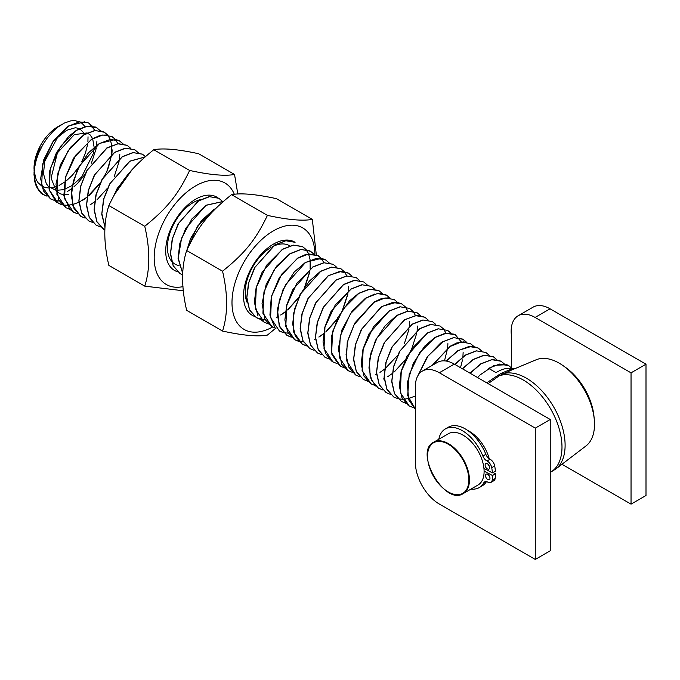 <?xml version="1.0" encoding="UTF-8"?>
<svg xmlns="http://www.w3.org/2000/svg" width="680" height="680" viewBox="0 0 680 680"><rect width="100%" height="100%" fill="white"/><g stroke="black" fill="none" stroke-linecap="round" stroke-linejoin="round"><path stroke-width="1.02" d="M448.341 491.963A29.622 17.102 -120 0 0 463.31 493.519L477.972 485.052A29.622 17.102 -120 0 0 480.811 456.577A29.622 17.102 -120 0 0 455.957 432.531A29.622 17.102 -120 0 0 448.35 433.747L433.687 442.212A29.622 17.102 -120 0 0 427.55 455.948M54.459 200.447L50.532 198.9L41.658 185.47L42.627 164.144L52.947 141.831L68.841 126.055L79.059 121.916L87.865 122.681L89.088 123.309L94.987 130.518M96.909 141.032L96.688 145.291M96.237 148.435L91.4 163.166M84.711 174.751L77.741 183.209L74.018 186.711M71.57 188.691L67.116 191.718M47.022 196.171L42.925 194.454L39.491 191.573L36.252 186.303L34.731 181.483L34 174.429L34.442 168.257L36.303 159.766L38.785 152.839L42.874 144.627L47.277 137.989L52.98 131.427L58.166 126.905L64.396 123.037L70.635 120.887L74.579 120.581L79.416 121.737M43.248 194.642A42.322 24.438 -60 0 1 42.797 194.395A42.322 24.438 -60 0 1 40.791 192.993M34.034 172.626L35.215 182.002L38.089 188.862L42.857 194.31L46.877 196.027M92.251 126.097L88.91 123.275M84.779 121.779L68.706 125.927L66.742 127.245L53.303 141.006L43.817 159.63L40.639 178.687L43.452 190.901L50.405 198.772L54.502 200.489M76.483 130.356L87.405 126.217L96.688 127.772L100.249 130.688M54.689 200.541L59.304 201.025M97.733 128.409L95.344 126.998L86.674 126.208L76.619 130.194M84.141 134.827L95.106 130.5L104.278 132.243L107.593 134.98L110.305 139.298M112.166 149.846L111.885 154.131M111.86 154.351L106.837 171.734M99.909 183.719L89.292 195.406M86.921 197.353L82.373 200.523M62.22 204.901L58.191 203.26L49.291 189.924L50.252 168.538L60.597 146.293L76.474 130.364M76.322 130.373L68.621 136.399L56.423 152.694L49.283 172.04L49.147 189.839L56.117 201.952L62.127 204.807M62.228 204.833L66.886 205.326M67.065 205.317L72.48 204.595M72.564 204.578L78.914 202.274M79.05 202.215L86.929 197.243M87.116 197.098L100.368 182.716M101.04 181.738L105.799 173.519M106.301 172.49L108.502 167.297L111.647 154.513M111.673 154.292L111.724 145.571M111.707 145.401L110.27 139.417M110.228 139.315L107.729 135.014L104.176 132.09L99.569 130.569M94.435 130.594L83.963 134.674M91.74 139.281L102.748 134.997L111.962 136.553L115.251 139.34M115.362 139.476L117.904 143.709M119.816 154.224L119.561 158.508M119.085 161.653L114.257 176.434M107.542 188.113L96.891 199.92M94.537 201.832L90.007 204.935M69.878 209.329L65.824 207.663L56.873 194.319L57.953 172.932L68.136 150.688L84.116 134.852M83.954 134.682L70.584 147.22L60.358 164.866L55.981 184.169L58.811 200.099L65.671 207.578M107.754 135.014L100.615 135.167L91.63 139.154M99.373 143.599L110.33 139.408L119.603 140.956L123.02 143.82M77.562 213.792L73.423 212.126L64.575 198.645L65.501 177.404L75.862 155.014L91.724 139.29M91.596 139.17L73.576 158.134L65.433 177.242L63.843 195.746L69.649 209.083L73.304 211.981L77.444 213.673M122.842 143.794L119.442 140.879M119.314 140.803L115.744 139.434L99.492 143.438M92.752 222.522L88.485 220.762L81.634 212.84L78.974 200.549L80.954 185.64L87.082 170.399L107.007 148.036L117.971 143.82L127.211 145.393L130.56 148.223L127.083 145.273L118.278 143.667L106.853 147.917M99.203 143.607L88.468 152.745L77.214 170.153L71.451 189.593L72.939 206.014L80.903 216.444L85.136 218.127L80.852 216.359L74.001 208.429L71.341 196.137L73.321 181.237L79.45 165.996L99.373 143.633M100.385 226.925L96.109 225.174L89.258 217.243L86.606 204.952L88.587 190.052L94.716 174.811L114.639 152.447L125.596 148.223L134.844 149.795L138.193 152.626M106.853 147.951L86.606 170.918L80.639 186.184L78.846 201.025L81.642 213.095L88.553 220.813L92.692 222.462M134.691 149.71L125.264 148.163L114.486 152.362L94.24 175.321L88.264 190.595L86.471 205.436L89.275 217.498L96.186 225.216L100.326 226.865M104.89 230.197L96.891 221.646L94.24 209.355L96.212 194.454L102.34 179.214L122.264 156.851L133.229 152.635L142.477 154.207L145.452 156.604M142.324 154.122L132.897 152.566L122.119 156.766L101.872 179.724L95.897 194.998L94.103 209.839L96.909 221.901L103.972 229.713M105.034 227.077L101.864 213.767L103.844 198.857L109.973 183.617L129.897 161.254L145.027 156.978M145.095 156.918L129.744 161.168L109.506 184.135L103.53 199.401L101.736 214.243L105.026 227.248M114.571 194.327L132.039 169.762M132.855 168.852L117.13 188.538L113.832 195.661M182.707 274.89L180.055 273.632L173.204 265.71L170.544 253.41L172.524 238.51L178.653 223.269L198.577 200.906L209.542 196.69L218.781 198.262L222.13 201.084M222.199 201.161L222.793 201.934M218.628 198.178L209.202 196.622L198.424 200.821L178.177 223.788L172.21 239.054L170.417 253.895L173.213 265.965L180.123 273.675L182.707 274.865M223.423 201.382L206.057 205.224L185.81 228.191L179.834 243.465L178.041 258.298L182.758 273.538L178.237 258.162L181.56 238.238L191.905 218.926L206.21 205.3L223.38 201.424M213.843 209.712L215.526 208.709M215.874 208.369L213.69 209.635M187.315 249.109L197.531 226.125L213.834 209.72M213.69 209.627L201.339 220.77L190.544 238.621L187.017 249.722M260.635 319.447L256.36 317.688L249.509 309.765L246.857 297.466L248.829 282.565L254.957 267.325L274.881 244.962L285.846 240.746L295.086 242.318M294.942 242.233L286.407 240.499L275.034 244.757M282.514 249.373L293.479 245.149L302.719 246.721L306.068 249.551M306.127 249.62L308.635 253.776M310.556 264.375L310.293 268.676M309.825 271.822L305.184 286.331M298.223 298.358L287.691 309.995M285.311 311.95L280.798 315.078M277.312 316.982L276.326 317.433M274.737 244.876L254.49 267.844L248.514 283.109L246.721 297.95L249.526 310.021L256.436 317.738L265.26 319.914M276.241 317.322L277.304 316.829M280.755 314.925L285.345 311.721M287.708 309.765L298.613 297.517M304.649 287.079L309.638 271.932M310.123 268.804L310.156 260.091M310.148 259.998L308.593 253.946M308.524 253.784L306.034 249.602M305.975 249.534L302.286 246.475L293.139 245.089L282.361 249.279L262.123 272.247L256.148 287.521L254.354 302.353L258 315.979M290.173 253.784L301.113 249.458L310.318 251.192L313.642 253.912M268.481 323.909L264.223 322.218L255.323 308.848L256.309 287.47L266.611 265.225L282.514 249.33M260.61 319.422L264.07 322.142L268.413 323.841M312.774 253.028L309.918 250.886L300.773 249.492L289.995 253.691M283.509 332.699L279.454 331.083L270.58 317.62L271.567 296.319L281.877 273.972L297.755 258.238L308.813 253.912L317.993 255.51L321.376 258.468M275.952 328.296L271.881 326.578L262.913 313.276L263.95 291.899L274.201 269.646L290.148 253.801M289.995 253.649L276.59 266.152L266.203 284.282L262.047 303.51L264.962 319.37L271.702 326.545L275.859 328.202M323.944 262.777L321.317 258.451M321.122 258.23L317.798 255.51L306.306 254.201L297.653 258.102M305.405 262.539L316.344 258.409L325.626 259.93L329.128 262.863M297.627 258.12L279.37 277.508L271.311 296.667L269.926 315.103L274.38 326.4M279.361 330.897L283.433 332.613M283.577 332.656L288.295 333.208M325.474 259.828L321.521 258.306L305.541 262.37M298.834 341.462L294.78 339.771L285.787 326.536L286.866 305.082L297.1 282.854L313.038 267.002L324.003 262.777L333.243 264.341L336.591 267.172L333.106 264.248L323.825 262.726L312.885 266.857M291.312 337.11L286.883 335.308L280.032 327.386L277.38 315.095L279.352 300.186L285.481 284.945L305.405 262.591M305.235 262.556L294.168 272.068L283.05 289.544L277.457 308.975L279.191 325.677L286.935 335.401L290.572 336.914M306.416 345.882L302.149 344.123L295.298 336.192L292.638 323.901L294.618 309L300.747 293.76L320.671 271.397L331.661 267.138L340.867 268.762L344.207 271.55M344.293 271.651L346.868 275.885M348.738 286.416L348.457 290.7M347.964 293.87L343.23 308.533M336.558 320.195L325.822 332.061M323.468 333.974L318.92 337.11M312.885 266.909L292.647 289.867L286.671 305.142L284.877 319.982L287.683 332.044L294.593 339.762L303.51 341.938M314.373 339.354L315.469 338.844M318.886 336.974L323.501 333.752M325.839 331.815L337.076 319.099M342.72 309.273L347.795 293.973M348.271 290.836L348.559 286.433M341.64 269.246L340.442 268.506L331.296 267.113L320.518 271.311L309.298 281.163L299.931 294.831L293.301 314.253L293.522 331.899L302.26 344.097L306.323 345.78M314.05 350.285L309.774 348.525L302.923 340.603L300.271 328.312L302.251 313.403L308.38 298.163L328.304 275.8L339.26 271.583L348.508 273.156L351.857 275.986M351.773 275.969L348.347 273.079M347.76 272.765L341.649 271.295L328.449 275.545M321.683 354.688L317.407 352.937L310.556 345.006L307.904 332.716L309.876 317.815L316.004 302.575L335.928 280.211L346.894 275.986L356.133 277.559L359.49 280.389M328.151 275.714L307.904 298.681L301.928 313.947L300.135 328.788L302.94 340.858L309.85 348.576L313.99 350.225M356.133 277.559L346.562 275.927L335.784 280.126L315.537 303.084L309.561 318.359L307.768 333.2L310.573 345.262L317.483 352.979L321.623 354.628M329.307 359.1L325.04 357.34L318.189 349.409L315.528 337.118L317.509 322.218L323.637 306.977L343.561 284.614L354.526 280.398L363.766 281.971L367.115 284.793M363.766 281.971L354.186 280.33L343.409 284.529L323.17 307.488L317.195 322.762L315.401 337.603L318.206 349.664L325.116 357.382L329.248 359.04M351.195 289.017L362.159 284.801L371.399 286.374L374.841 289.315M371.246 286.288L361.82 284.741L351.041 288.932L330.795 311.899L324.827 327.165L323.034 342.006L325.524 353.413L331.644 361.089M344.786 367.965L340.527 366.282L331.644 352.903L332.605 331.534L342.924 309.281L358.81 293.394L369.767 289.247L379.049 290.751L382.611 293.726M336.914 363.511L332.885 361.887L324.003 348.508L324.964 327.148L335.308 304.852L351.177 289.043M378.216 290.334L369.206 289.178L358.675 293.344M366.477 297.823L377.409 293.53L386.623 295.248L389.971 297.976M358.657 293.361L349.495 300.866L337.764 317.688L331.236 337.084L331.916 354.493L339.592 365.729L341.368 366.732M390.048 297.984L386.529 295.069L379.967 293.411M374.765 294.032L365.449 298.256L351.875 311.55L341.896 329.962L338.325 349.061L341.844 364.446L348.007 370.6L350.523 371.764M374.085 302.294L385.118 297.95L394.298 299.582L397.638 302.481M352.3 372.342L348.194 370.625L339.218 357.349L340.255 335.945L350.506 313.709L366.452 297.84M388.467 297.798L381.471 298.571L373.957 302.141M367.6 381.157L363.197 379.372L356.346 371.442L353.685 359.15L355.666 344.25L361.794 329.01L381.718 306.646L392.683 302.422L401.923 303.994L405.272 306.825M405.339 306.892L407.873 311.134M409.76 321.666L409.496 325.95M409.028 329.111L404.345 343.689M397.536 355.478L384.693 369.078M384.514 369.223L379.967 372.368M376.524 374.247L375.504 374.723M359.83 376.72L355.563 374.96L348.712 367.038L346.052 354.739L348.032 339.839L354.161 324.598L374.085 302.234M373.94 302.158L354.79 323.068L347.233 342.337L346.46 360.502L355.674 374.944M401.778 303.9L396.848 302.2L381.871 306.425M375.122 385.492L371.093 383.834L362.1 370.6L363.171 349.129L373.405 326.927L389.351 311.049L400.308 306.833L409.555 308.405L412.904 311.227M412.938 311.27L415.488 315.503M417.384 326.043L417.129 330.352M416.661 333.489L411.978 348.092M405.17 359.881L394.519 371.671M392.148 373.626L387.625 376.754M384.157 378.649L383.171 379.108M381.565 306.552L361.318 329.519L355.351 344.794L353.558 359.635L356.354 371.697L363.264 379.414M409.555 308.405L399.976 306.765L389.198 310.964L368.951 333.923L362.975 349.197L361.182 364.038L363.987 376.1L370.898 383.817L374.995 385.458M396.984 315.469L407.975 311.185L417.171 312.825L420.521 315.613M418.022 313.352L416.755 312.562L407.609 311.168L396.831 315.367L385.075 325.848L375.453 340.45L369.359 359.89L370.183 377.196L375.589 385.968M390.354 394.341L386.087 392.581L379.236 384.659L376.575 372.368L378.556 357.459L384.684 342.227L404.608 319.863L415.574 315.639L424.813 317.212L428.162 320.042M382.729 389.938L378.454 388.178L371.603 380.256L368.951 367.957L370.923 353.056L377.051 337.815L396.975 315.452M423.921 316.744L416.899 315.375L404.745 319.608M397.987 398.752L393.72 396.993L386.869 389.062L384.208 376.771L386.189 361.87L392.317 346.63L412.241 324.267L423.207 320.05L432.446 321.615L435.795 324.445M404.455 319.77L384.208 342.737L378.241 358.012L376.448 372.844L379.253 384.914L386.308 392.717M432.446 321.615L422.866 319.982L412.089 324.181L391.841 347.14L385.875 362.414L384.081 377.255L386.877 389.317L393.941 397.12M405.62 403.155L401.344 401.396L394.493 393.465L391.841 381.174L393.813 366.274L399.95 351.033L419.875 328.67L430.831 324.453L440.079 326.026L443.428 328.848M443.488 328.925L446.088 333.302M447.908 343.663L447.644 347.999M447.627 348.194L444.49 360.859M414.74 396.245L408.365 398.574M408.238 398.599L402.832 399.296M402.755 399.296L398.072 398.769M440.079 326.026L430.5 324.385L419.721 328.584L399.475 351.551L393.499 366.817L391.705 381.659L394.51 393.728L401.421 401.438M427.499 333.072L438.464 328.856L447.704 330.429L451.061 333.26M447.704 330.429L438.133 328.797L427.354 332.988L407.107 355.954L401.132 371.221L399.339 386.061L401.872 397.562L408.111 405.254M453.968 334.135L445.154 333.293L434.979 337.399L424.694 346.111L413.304 363.307L407.32 382.721L408.603 399.763L415.582 409.564L407.702 395.582L409.19 374.484L419.577 352.844L435.115 337.467L446.08 333.302L455.362 334.789L461.295 341.912M463.131 352.478L462.91 356.796M462.485 359.899L460.521 367.684M413.236 407.575L409.199 405.943L400.308 392.555L401.285 371.203L411.613 348.899L427.49 333.098M442.79 341.861L453.704 337.603L462.935 339.303L466.31 342.04M466.352 342.048L462.842 339.116L453.568 337.62L442.612 341.776L440.572 343.128L427.176 356.991L417.154 377.153M450.389 346.35L461.431 341.989L470.594 343.655L473.935 346.536M415.582 401.633L415.412 385.45M417.75 375.947L428.069 356.048L442.765 341.878M415.505 383.911L415.582 401.837M473.798 346.358L470.415 343.621M464.1 341.819L456.629 343L450.271 346.188M446.335 361.072L458.022 350.701L468.988 346.477L478.227 348.05L481.585 350.88M432.446 365.253L450.389 346.29M450.245 346.197L432.098 365.457M477.827 347.828L472.141 346.162L458.184 350.48M454.903 364.446L465.656 355.087L476.62 350.888L485.86 352.461L489.209 355.283M457.878 350.616L446.139 361.037M485.86 352.461L476.281 350.82L465.502 355.019L454.733 364.344M462.51 368.841L473.288 359.507L484.279 355.24L493.485 356.881L496.842 359.677M494.335 357.416L493.06 356.618L483.913 355.224L473.135 359.423L462.383 368.764M470.135 373.235L480.913 363.919L491.878 359.695L501.126 361.267L504.407 364.021M500.106 360.749L492.133 359.516L481.032 363.681M79.603 121.822L82.288 123.556L84.949 126.582M88.026 136.791L87.916 141.788M87.541 144.67L85.459 152.983L81.829 161.644M78.795 166.94L72.428 175.168L66.521 180.659M64.337 182.291L59.092 185.428M55.938 186.762L48.926 188.003M48.79 188.003L45.008 187.433L41.786 186.031M41.642 185.946L38.072 182.716L36.21 179.681L34.119 171.215M34.077 170.451L34.204 165.299L35.632 157.565L38.377 149.838L39.814 146.82L40.188 147.228L35.352 160.964L34.28 167.51L34.034 174.429M68.459 194.65L63.911 194.744M63.724 194.718L60.273 193.792L56.321 191.123M56.219 191.02L51.093 178.041L57.392 152.906L74.341 134.614L87.099 132.931M87.312 133.025L90.075 134.852L92.591 138.558M92.667 138.728L94.138 147.262M94.138 147.518L93.525 153.077L81.745 176.859L72.343 185.419M72.08 185.597L63.682 189.66M63.563 189.694L56.236 190.323M56.142 190.306L48.748 186.787M48.595 186.635L46.291 183.685L43.503 173.782L44.693 161.441L57.426 137.683L66.572 130.322L75.421 127.721L79.585 128.579M79.636 128.605L84.941 134.088M514.292 368.909L512.584 368.577C507.629 367.54 502.112 368.892 496.026 372.64L488.546 368.322L499.519 364.063L508.767 365.678L512.134 368.483M480.769 363.825L469.99 373.159M509.55 366.171L506.914 364.718L494.19 365.33L480.046 374.952L477.598 377.553M488.129 383.63L499.383 375.7L511.377 370.124M512.584 368.585L500.82 373.49L486.727 382.815M62.22 124.194L57.978 126.642A33.855 19.55 120 0 0 34.034 168.113L34.034 168.827M511.385 370.124L536.206 359.762A49.895 28.806 60 0 1 563.38 365.865A49.895 28.806 60 0 1 594.269 419.373A49.895 28.806 60 0 1 585.965 445.952L555.721 469.047A54.782 31.628 -120 0 0 554.404 408.221A54.782 31.628 -120 0 0 502.512 373.889A4.233 2.329 67.5 0 1 500.82 373.49M594.269 419.373L593.963 416.202A45.22 26.112 -120 0 0 565.972 367.71L563.38 365.865M488.699 475.133A3.171 1.836 -120 0 0 489.762 476.969M487.832 479.562A3.171 1.836 60 0 1 485.681 476.773A3.171 1.836 60 0 1 486.149 474.164A3.171 1.836 60 0 1 489.319 476A3.171 1.836 60 0 1 489.319 479.663A3.171 1.836 60 0 1 487.832 479.562M488.325 464.559A3.171 1.836 -120 0 0 489.379 466.387M487.45 468.979A3.171 1.836 60 0 1 485.299 466.191A3.171 1.836 60 0 1 485.767 463.59A3.171 1.836 60 0 1 488.937 465.417A3.171 1.836 60 0 1 488.937 469.089A3.171 1.836 60 0 1 487.45 468.979M483.947 468.427L492.379 472.881L495.371 471.155A40.613 23.443 -120 0 0 494.717 465.962A6.349 3.663 -120 0 0 490.025 459.255A6.349 3.663 60 0 1 485.843 454.317A33.855 19.55 -120 0 0 448.324 427.219L445.332 428.944A33.855 19.55 -120 0 0 438.796 439.263M492.379 472.881A40.613 23.443 -120 0 0 491.725 467.687A6.349 3.663 -120 0 0 487.033 460.981A6.349 3.663 60 0 1 482.851 456.042A33.855 19.55 -120 0 0 445.332 428.944M471.053 489.048A33.855 19.55 -120 0 0 479.188 487.585L482.179 485.86A33.855 19.55 -120 0 0 486.455 481.61M479.188 487.585A33.855 19.55 -120 0 0 483.812 482.758A6.349 3.663 60 0 1 484.67 481.848A6.349 3.663 60 0 1 487.789 482.129A6.349 3.663 -120 0 0 490.909 482.409A6.349 3.663 -120 0 0 492.175 480.225A40.613 23.443 -120 0 0 492.473 475.524L495.465 473.798L493.025 472.506M490.909 482.409L493.901 480.683A6.349 3.663 -120 0 0 495.167 478.499A40.613 23.443 -120 0 0 495.465 473.798M484.015 469.166L484.653 468.8M492.473 475.524L484.1 471.104M179.087 265.591A36.592 21.131 -60 0 1 174.998 264.103A36.592 21.131 -60 0 1 171.598 261.222M171.411 260.993A36.592 21.131 -60 0 1 172.686 226.245A36.592 21.131 -60 0 1 200.71 199.504M217.727 197.702A42.322 24.438 120 0 0 173.578 223.142A42.322 24.438 120 0 0 177.429 271.702M234.328 194.293A58.616 33.839 120 0 0 195.627 185.904A58.616 33.839 120 0 0 154.683 250.019A58.616 33.839 120 0 0 182.988 286.637M183.37 290.776L144.746 286.144C150.144 269.305 150.144 249.356 144.746 226.287C167.314 208.054 177.871 194.922 189.635 170.451C210.001 174.905 224.961 176.239 234.524 174.463L237.813 194.021M234.524 174.463L198.636 153.739C178.27 149.285 163.31 147.951 153.748 149.727C131.18 167.96 120.623 181.101 108.859 205.572C103.453 222.402 103.453 242.352 108.859 265.421L144.746 286.144M189.635 170.451L153.748 149.727M144.746 226.287L108.859 205.572M247.189 302.575A36.592 21.131 -60 0 1 271.056 247.477M272.008 246.942A36.592 21.131 -60 0 1 289.391 245.642M294.865 242.19A42.322 24.438 120 0 0 251.404 268.014A42.322 24.438 120 0 0 254.422 316.344M314.874 254.184A58.616 33.839 120 0 0 273.436 230.826A58.616 33.839 120 0 0 231.99 302.141A58.616 33.839 120 0 0 272.629 326.995M275.697 328.227L267.435 335.07C257.881 336.855 242.913 335.512 222.547 331.058C227.953 314.228 227.953 294.278 222.547 271.209C245.114 252.977 255.68 239.845 267.435 215.373C287.801 219.827 302.762 221.161 312.324 219.376L316.293 254.66M312.324 219.376L276.437 198.662C256.071 194.208 241.111 192.865 231.549 194.65C208.981 212.882 198.424 226.024 186.66 250.486C181.262 267.325 181.262 287.274 186.66 310.344L222.547 331.058M267.435 215.373L231.549 194.65M222.547 271.209L186.66 250.486M631.04 372.844L631.04 504.144L646 495.508L646 364.2L550.052 308.805A33.855 19.55 -120 0 0 533.129 307.13L518.16 315.767A33.855 19.55 60 0 1 535.092 317.45L631.04 372.844L646 364.2M631.04 504.144L561.969 464.27M511.335 367.633L511.335 334.832A33.855 19.55 60 0 1 518.16 315.767M467.883 430.576A29.835 17.229 60 0 1 489.243 458.787M535.279 428.128L535.279 559.436L439.331 504.041A33.855 19.55 60 0 1 415.582 459.229L415.582 390.116A33.855 19.55 60 0 1 422.399 371.059A33.855 19.55 60 0 1 439.331 372.733L535.279 428.128L550.239 419.492L454.291 364.098A33.855 19.55 -120 0 0 437.367 362.414L422.399 371.059M535.279 559.436L550.239 550.792L550.239 419.492M441.294 440.988A29.622 17.102 -120 0 0 433.687 442.212C413.414 451.698 444.958 506.328 463.31 493.519A29.622 17.102 -120 0 0 466.148 465.043A29.622 17.102 -120 0 0 441.294 440.988M441.09 441.55A29.198 16.855 60 0 1 468.537 483.871A29.198 16.855 60 0 1 434.953 478.686A29.198 16.855 60 0 1 441.09 441.55M497.403 375.462A4.233 2.525 -127.8 0 0 499.383 375.7A54.782 31.628 60 0 1 552.432 412.156A54.782 31.628 60 0 1 550.239 472.379M487.033 460.981L490.025 459.255M491.725 467.687L494.717 465.962M482.851 456.042L485.843 454.317M483.812 482.758L485.894 481.55M492.175 480.225L495.167 478.499M535.092 317.45L550.052 308.805M439.331 372.733L454.291 364.098M555.721 469.047L550.239 472.421"/></g></svg>
